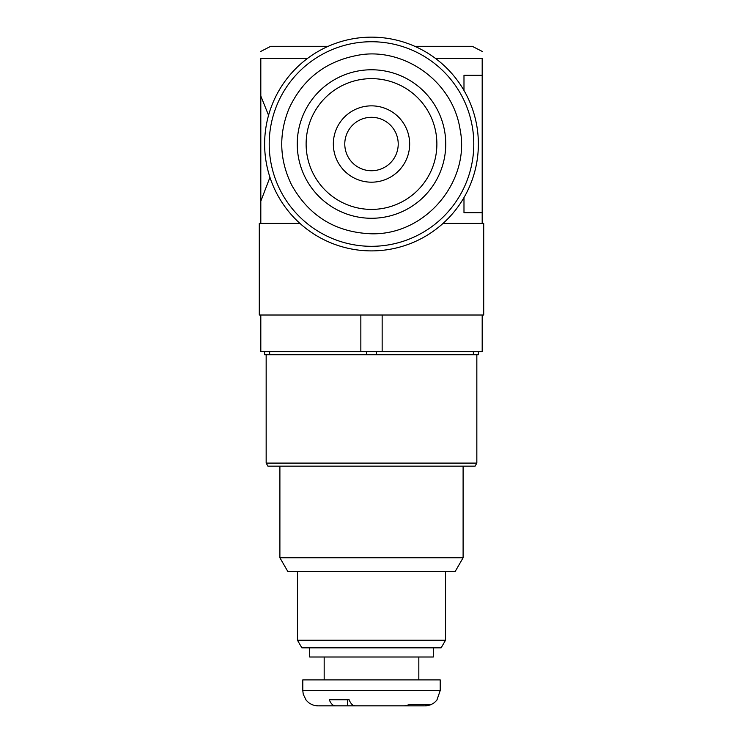 <?xml version="1.0" encoding="UTF-8"?>
<svg xmlns="http://www.w3.org/2000/svg" width="743" height="743" viewBox="0 0 743 743"><rect width="100%" height="100%" fill="white"/><g stroke="black" fill="none" stroke-linecap="round" stroke-linejoin="round"><path stroke-width="1.11" d="M443.042 223.411L483.712 223.411L483.712 315.013L259.288 315.013L259.288 223.411L299.958 223.411M435.621 58.521L482.188 58.521C482.188 48.258 482.188 48.258 482.188 58.521L482.188 212.721L463.985 212.721L463.985 197.573M260.812 51.406L270.74 46.307L328.211 46.307L270.74 46.307M414.789 46.307L472.26 46.307L414.789 46.307M260.812 223.411L260.812 58.521C260.812 48.258 260.812 48.258 260.812 58.521L307.379 58.521M482.188 315.013L482.188 351.653L260.812 351.653L260.812 315.013M482.188 223.411L482.188 212.721M482.188 75.322L463.985 75.322L463.985 90.47M260.812 96.014L268.567 115.286M269.95 177.336L260.812 201.186M360.847 351.653L360.847 315.013M382.153 351.653L382.153 315.013M371.5 170.741A26.72 26.72 0 0 1 348.365 130.657A26.72 26.72 0 0 1 394.635 130.657A26.72 26.72 0 0 1 371.5 170.741M371.5 182.184A38.172 38.172 0 0 1 338.446 124.935A38.172 38.172 0 0 1 404.554 124.935A38.172 38.172 0 0 1 371.5 182.184M371.5 209.405A65.393 65.393 0 0 1 314.874 111.329A65.393 65.393 0 0 1 428.126 111.329A65.393 65.393 0 0 1 371.5 209.405M371.5 218.275A74.263 74.263 0 0 1 307.193 106.89A74.263 74.263 0 0 1 435.807 106.89A74.263 74.263 0 0 1 371.5 218.275M371.5 246.314A102.293 102.293 0 0 1 282.916 92.875A102.293 102.293 0 0 1 460.084 92.875A102.293 102.293 0 0 1 371.5 246.314M371.5 250.893A106.871 106.871 0 0 1 278.95 90.581A106.871 106.871 0 0 1 464.05 90.581A106.871 106.871 0 0 1 371.5 250.893M266.161 463.103L267.917 466.158L475.083 466.158L476.839 463.103L266.161 463.103L266.161 354.708M478.371 351.653L478.371 354.708L264.629 354.708L264.629 351.653M269.644 351.653L269.644 354.708M279.897 557.761L287.829 571.497L455.171 571.497L463.103 557.761L279.897 557.761L279.897 466.158M366.485 351.653L366.485 354.708M376.515 351.653L376.515 354.708M473.356 351.653L473.356 354.708M297.451 640.206L445.549 640.206L441.138 647.831L301.862 647.831L297.451 640.206L297.451 571.497M440.2 690.581L302.8 690.581L302.8 679.891L440.2 679.891L440.2 690.581L436.921 700.036C433.819 703.807 429.816 705.748 424.931 705.85L430.346 704.429L410.498 704.429L404.545 705.85L355.321 705.85C352.767 705.748 350.696 703.714 349.099 699.739L329.26 699.739C330.867 703.723 332.948 705.757 335.483 705.85L347.427 705.85L347.427 699.739L349.099 699.739M318.608 705.85L335.483 705.85M424.392 705.85L401.239 705.85M367.265 705.85L347.427 705.85M309.664 647.831L309.664 656.998L433.336 656.998L433.336 647.831M482.188 51.406L472.26 46.307M371.5 233.794C426.408 235.085 470.291 180.54 460.168 129.979C452.673 79.241 401.248 46.521 357.457 55.353C325.629 61.363 302.847 79.037 289.111 108.367C278.551 134.195 279.349 159.661 291.516 184.775C308.995 216.102 335.66 232.438 371.5 233.794M476.839 463.103L476.839 354.708M463.103 557.761L463.103 466.158M445.549 640.206L445.549 571.497M302.8 690.581L303.246 694.259L306.079 700.036C309.181 703.807 313.184 705.748 318.069 705.85M324.171 656.998L324.171 679.891M418.829 656.998L418.829 679.891"/></g></svg>
